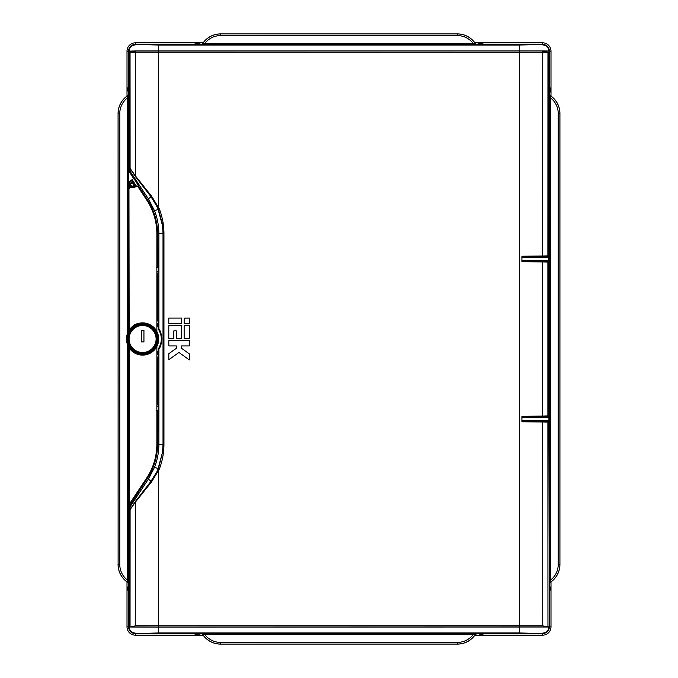 <?xml version="1.0" encoding="UTF-8"?>
<svg xmlns="http://www.w3.org/2000/svg" width="678" height="678" viewBox="0 0 678 678"><rect width="100%" height="100%" fill="white"/><g stroke="black" fill="none" stroke-linecap="round" stroke-linejoin="round"><path stroke-width="1.02" d="M550.994 581.902L550.994 626.853A8.314 8.314 0 0 1 542.68 635.167L474.863 635.167M127.006 581.902L127.006 626.853A8.314 8.314 0 0 0 135.32 635.167L203.137 635.167M127.006 96.098L127.006 51.147A8.314 8.314 0 0 1 135.32 42.841L203.137 42.841M550.994 96.098L550.994 51.147A8.314 8.314 0 0 0 542.68 42.833L474.863 42.841M127.523 333.33L127.523 97.844A19.704 19.704 0 0 0 119.777 113.497L119.777 564.503L118.074 564.503A21.408 21.408 0 0 0 128.032 582.588L128.057 582.546A21.365 21.365 0 0 1 118.116 564.503L118.074 113.497A21.408 21.408 0 0 1 128.278 95.259M202.442 43.867A21.408 21.408 0 0 1 220.536 33.9L457.464 33.9L220.536 33.9A21.408 21.408 0 0 0 202.442 43.858L204.883 43.35L204.883 44.384L201.603 44.367L202.442 43.858M475.71 44.104A21.408 21.408 0 0 0 457.464 33.9A21.408 21.408 0 0 1 475.558 43.858L476.397 44.367L473.117 44.384L204.883 44.384M549.248 257.945L549.248 260.021L547.875 261.369L549.248 260.021L549.248 257.945L547.875 256.606L549.612 257.945A1.737 1.737 0 0 0 549.443 257.191L549.443 97.844L549.46 94.573L549.943 95.454A21.365 21.365 0 0 1 559.884 113.497L559.926 564.503L559.926 113.497A21.408 21.408 0 0 0 549.722 95.259M549.485 583.47L549.443 580.156L550.477 580.156A19.704 19.704 0 0 0 558.223 564.503L558.223 113.497L559.884 113.497L559.926 564.503A21.408 21.408 0 0 1 549.968 582.588L549.485 584.987L550.994 591.013L550.994 626.853A8.314 8.314 0 0 1 542.68 635.159L483.982 635.159L477.956 633.659L475.558 634.142A21.408 21.408 0 0 1 457.464 644.1L220.536 644.1A21.408 21.408 0 0 1 202.442 634.133A21.408 21.408 0 0 0 220.536 644.1L457.464 644.1A21.408 21.408 0 0 0 475.71 633.896M118.074 564.503A21.408 21.408 0 0 0 128.04 582.597M559.926 564.503A21.408 21.408 0 0 1 549.96 582.588M142.6 352.509A13.509 13.509 0 0 0 156.109 339A13.509 13.509 0 0 0 142.6 325.491A13.509 13.509 0 0 0 129.091 339A13.509 13.509 0 0 0 142.6 352.509M141.355 341.898L143.939 341.898L143.939 330.474L141.355 330.474L141.355 341.898M475.558 634.142L473.117 634.65L204.883 634.65L201.603 633.633L476.431 633.659M128.54 583.427A1.042 1.042 -150 0 0 128.057 582.546L127.523 580.156L128.557 580.156L128.515 584.987L127.006 591.013L127.006 626.853A8.314 8.314 0 0 0 135.32 635.159L194.018 635.159L201.569 633.659M542.68 635.159L542.68 633.54L534.535 633.54M542.68 633.54A6.687 6.687 0 0 0 543.188 633.523M549.324 627.582A6.687 6.687 0 0 0 549.366 626.853L549.366 420.792L550.477 421.013L550.477 580.156L549.968 582.588M547.824 421.394L522.933 421.394L521.899 420.36L548.858 420.352L547.875 421.394L549.248 420.055L547.875 421.716A1.661 1.661 0 0 0 549.366 420.792M547.875 421.716L543.671 421.716M527.137 421.716L522.933 421.716A1.661 1.661 0 0 1 521.907 421.369M521.907 416.665A1.661 1.661 0 0 1 522.933 416.309L527.137 416.309M543.671 416.309L547.875 416.309A1.661 1.661 0 0 1 549.366 417.241L549.366 260.759L550.477 260.979L550.477 417.021A2.78 2.78 0 0 1 550.646 417.979L550.646 420.055A2.78 2.78 0 0 1 550.477 421.013M548.909 260.327L521.941 260.318L522.984 261.361L547.875 261.691A1.661 1.661 0 0 0 549.366 260.759M547.875 261.691L543.671 261.691M527.137 261.691L522.933 261.691A1.661 1.661 0 0 1 521.907 261.335M521.907 256.631A1.661 1.661 0 0 1 522.933 256.284L527.137 256.284M543.671 256.284L547.875 256.284A1.661 1.661 0 0 1 549.366 257.208L549.366 51.147A6.687 6.687 0 0 0 549.324 50.418M542.68 42.833L542.68 44.46A6.687 6.687 0 0 1 543.188 44.477M542.68 44.46L534.535 44.46M128.634 169.61L128.905 330.517M128.634 272.276L128.634 330.974M128.634 347.026L128.634 405.724M128.905 347.483L128.634 508.39M483.982 42.833L476.431 44.341M194.018 42.833L201.569 44.341M549.485 94.53L550.994 86.987M549.46 94.573A1.042 1.042 30 0 0 549.943 95.454L550.477 97.844L550.477 256.987L549.366 257.208M559.926 113.497A21.408 21.408 0 0 0 549.968 95.412M547.824 261.361L548.858 260.318L548.858 257.648L547.824 256.606L522.933 256.606L521.899 257.64L548.909 257.64M522.933 256.284L521.907 257.047M521.907 260.928L522.933 261.369L521.899 260.327L521.941 257.648L522.984 256.606M527.137 256.199L543.671 256.598L543.663 256.021M527.137 261.75L543.671 261.369L543.663 261.928M549.248 417.979L549.248 420.055L549.248 417.979L547.875 416.631L549.612 417.979A1.737 1.737 0 0 0 549.443 417.224L549.366 417.241M547.824 416.639L548.858 417.682L521.907 417.673L522.933 416.631L547.875 416.309M521.907 417.072L522.933 416.309M522.933 421.716L521.907 420.953M527.137 416.25L543.671 416.631L543.663 416.072M527.137 421.801L543.671 421.402L543.663 421.979M118.074 113.497A21.408 21.408 0 0 1 128.032 95.412L128.515 93.013L127.006 86.987L127.006 51.147A8.314 8.314 0 0 1 135.32 42.833L135.32 44.46M128.515 583.47L128.032 582.588M128.515 94.53L128.557 331.101M201.603 44.367A1.042 1.042 -60 0 0 202.485 43.884A21.365 21.365 0 0 1 220.536 33.942L220.536 35.603A19.704 19.704 0 0 0 204.883 43.35L473.117 43.35L475.558 43.858M128.557 97.844L127.523 97.844L128.032 95.412M220.536 33.9L457.464 33.942L457.464 35.603A19.704 19.704 0 0 1 473.117 43.35L473.117 44.384M204.883 633.616L204.883 634.65A19.704 19.704 0 0 0 220.536 642.397L457.464 642.397A19.704 19.704 0 0 0 473.117 634.65L473.117 633.616M549.248 260.021L549.612 260.021A1.737 1.737 0 0 1 549.443 260.776L549.443 417.224L550.477 417.021M549.443 97.844L550.477 97.844A19.704 19.704 0 0 1 558.223 113.497M156.881 325.237L158.432 327.398L158.432 328.974L160.508 333.618A18.704 18.704 0 0 1 160.508 344.382L158.432 349.026L158.432 350.602L157.559 351.467L158.703 354.221L156.881 354.247M158.432 327.398L158.432 328.974L158.889 328.847L158.872 233.808C158.855 225.876 157.423 218.214 154.567 210.824L148.575 199.154L129.786 170.788L129.303 171.822L133.668 178.551L130.583 180.704L133.668 178.551M131.337 507.051L129.125 509.839L128.634 508.441L129.303 506.178L129.786 507.212L148.575 478.846L154.567 467.176C157.423 459.786 158.855 452.124 158.872 444.192L158.889 349.153C160.483 347.153 161.474 343.763 161.864 339C161.474 334.237 160.483 330.856 158.889 328.847M131.422 183.331A1.559 1.559 0 0 0 131.524 186.001A1.559 1.559 0 0 0 133.117 185.942M133.778 184.636A1.509 1.509 0 0 0 132.269 183.128A1.509 1.509 0 0 0 130.769 184.636A1.509 1.509 0 0 0 132.269 186.136A1.509 1.509 0 0 0 133.778 184.636M128.727 184.908A4.212 4.212 0 0 1 130.583 180.704M130.1 168.407L135.346 175.788A0.932 0.525 141.7 0 0 135.286 176.39L130.1 168.407L130.049 52.231L135.973 50.935L129.074 51.138L128.634 50.697C129.032 46.935 131.108 44.858 134.871 44.46L158.449 45.028L519.551 45.028L543.112 44.477C546.866 44.884 548.943 46.968 549.333 50.731L549.333 254.894L548.858 255.852L547.883 255.894L547.951 52.231L135.253 52.13L135.346 175.788L151.558 196.162L159.296 208.841C162.381 216.841 163.932 225.121 163.949 233.69L163.949 444.31C163.932 452.879 162.381 461.159 159.296 469.159L151.558 481.838L135.346 502.212L135.253 625.87L542.747 625.87L542.629 421.962L548.858 422.148L549.333 627.269C548.943 631.032 546.866 633.116 543.112 633.523L519.551 632.972L158.449 632.972L134.871 633.54L543.112 633.523M548.858 255.852L548.926 50.994L542.027 50.935L547.951 52.231M547.883 415.928L547.883 262.072L548.858 262.115L548.858 415.885L542.62 416.097L542.62 261.903L547.883 262.072M129.074 51.138L129.125 168.161L131.337 170.949M129.125 509.839L129.074 627.006L130.049 627.014L130.1 509.593L135.286 501.61A0.932 0.525 -141.7 0 0 135.346 502.212L130.1 509.593M158.889 349.153L158.432 349.026L158.432 350.602M156.881 357.009L158.703 357.035L158.703 354.221M158.703 357.035L158.686 358.069L156.881 358.043M156.881 358.493L157.559 359.196L158.686 358.069M157.559 359.196L157.559 404.783L158.576 405.791L158.576 411.453L157.872 412.156L157.559 444.192A62.351 62.351 0 0 1 147.499 478.151L129.303 506.178M137.244 186.425L138.448 185.577L133.922 178.602M138.397 185.831L147.499 199.849A62.351 62.351 0 0 1 157.559 233.808L157.872 265.844L158.677 265.801L157.872 265.844L158.576 266.547L158.576 272.209L157.559 273.217L157.559 318.804L158.686 319.931L158.703 320.965L156.881 320.991M156.881 323.753L158.703 323.779L158.703 320.965M158.703 323.779L158.686 324.813L156.881 324.787M157.559 325.94L158.686 324.813M156.881 319.507L157.559 318.804M548.858 262.115L549.333 263.072L549.333 414.928L548.858 415.885M135.253 625.87L130.049 627.014L158.432 627.108L547.951 627.014L547.883 422.106M542.747 625.87L548.926 626.862M543.112 44.477L134.871 44.46M134.871 633.54C131.108 633.142 129.032 631.065 128.634 627.303L129.074 626.862M128.634 508.441L128.634 627.303M129.303 171.822L128.634 169.559L129.125 168.161M128.634 50.697L128.634 169.559M156.881 352.763L157.559 352.06M158.677 412.199L157.872 412.156L158.677 412.199M548.858 422.148L549.333 423.106L549.333 627.269M129.786 507.212L129.125 509.483M147.499 478.151L148.575 478.846A4.153 0.653 33.2 0 0 151.041 481.21M135.592 501.474L151.041 481.236L157.584 470.591L162.559 452.107L158.432 468.795L154.567 467.176M154.567 210.824L158.432 209.205L162.279 223.748M158.127 208.536L151.041 196.764L135.592 176.526M147.499 199.849L148.575 199.154A4.153 0.653 -33.2 0 1 151.041 196.79M129.125 168.517L129.786 170.788M129.074 627.006C129.523 630.735 131.6 632.769 135.295 633.108M542.705 633.108C546.4 632.769 548.477 630.735 548.926 627.006M548.926 50.994C548.477 47.265 546.4 45.231 542.705 44.892M542.027 50.935L135.973 50.935M135.295 44.892C131.6 45.231 129.523 47.265 129.074 50.994M542.62 261.903L521.907 261.733L521.907 256.199L541.985 256.047M542.62 416.097L521.907 416.267L521.907 421.801L541.747 421.945M138.448 185.577L137.566 186.145M128.634 188.747L128.718 188.399A0.627 0.627 -43 0 1 128.956 187.942L128.727 184.238A4.153 4.153 0 0 1 130.617 180.755M521.907 421.801L541.442 421.945M547.883 255.894L542.629 256.038L542.747 52.13L541.959 50.935M521.907 256.199L541.442 256.055M157.559 444.192L163.017 444.285L162.559 452.099L163.017 444.285L163.017 233.715L162.567 225.918L157.584 207.409L158.423 206.976L158.449 45.028M162.567 225.918L163.017 233.715L163.017 444.285L163.949 444.31M189.357 359.942L189.357 353.908L181.585 348.322L181.585 345.907L181.585 348.322L189.357 353.908L189.357 359.942L178.933 352.458L168.839 359.721L168.83 353.696L176.305 348.322L168.83 353.696M189.357 340.627L168.814 340.627L189.357 340.627L189.357 345.907L189.357 340.627M181.585 318.058L181.585 323.389L168.797 323.389L168.788 318.058L181.585 318.058L181.585 323.389L168.797 323.389M189.357 318.058L189.357 323.389L184.145 323.431L184.145 318.101L189.357 318.058L189.357 323.389L184.145 323.431M185.628 318.075L186.153 318.067M181.585 325.593L181.585 338.568L176.305 338.568L176.305 330.872L173.814 330.872L173.814 338.568L168.814 338.568L168.797 325.593L181.585 325.593L181.585 338.568L176.305 338.568M189.357 325.593L189.357 338.568L184.145 338.619L184.145 325.635L189.357 325.593L189.357 338.568L184.145 338.619M189.357 345.907L181.585 345.907M176.305 348.322L176.305 345.907L168.822 345.907L168.814 340.627M176.305 330.872L173.814 330.872L173.814 338.568L168.814 338.568M136.041 50.935L135.253 52.13L130.049 52.231M159.296 208.841L158.432 209.205M159.296 469.159L158.432 468.795M158.449 632.972L158.423 471.024L157.584 470.591L151.016 481.244L135.286 501.61M158.703 339A16.111 16.111 0 0 1 142.6 355.111A16.111 16.111 0 0 1 126.489 339A16.111 16.111 0 0 1 142.6 322.889A16.111 16.111 0 0 1 158.703 339A16.111 16.111 0 0 0 142.6 322.889A16.111 16.111 0 0 0 126.489 339M132.719 351.721L140.88 355.018L151.516 352.416M136.998 185.958L135.956 186.069A0.627 0.627 83.6 0 0 135.693 186.17L133.134 183.314L133.473 182.797L132.176 180.797L132.481 180.119L136.549 186.348M133.82 184.636A1.559 1.559 0 0 0 132.261 183.077A1.559 1.559 0 0 0 130.701 184.636A1.559 1.559 0 0 0 132.261 186.196A1.559 1.559 0 0 0 133.82 184.636M129.151 347.865L129.125 504.44L146.872 477.744C153.423 467.65 156.754 456.472 156.864 444.192L156.881 346.441M132.176 180.797A3.509 3.509 0 0 0 129.371 184.238L129.371 186.704L130.54 186.009A2.204 2.204 0 0 1 133.473 182.797L134.439 184.28A2.204 2.204 0 0 1 132.846 186.764L130.54 186.009L132.676 186.162A1.576 1.576 0 0 0 133.82 184.382M132.481 180.119L132.422 180.102A4.153 4.153 0 0 0 128.727 184.238L128.727 184.238A4.136 4.136 0 0 1 132.481 180.119M129.328 188.111L130.218 187.306L130.184 186.797L128.956 187.942L129.151 330.135M129.125 504.44L128.634 503.398M137.634 186.23L135.693 186.17L134.591 186.882A3.153 3.153 0 0 1 130.981 186.755L130.981 187.247L134.846 187.264L136.753 186.052L137.634 186.23L146.872 200.256C153.431 210.392 156.762 221.57 156.864 233.808L156.881 331.559C151.431 320.88 137.38 321.448 132.719 326.279M130.981 187.247L130.218 187.306M157.872 246.928L156.864 246.402M157.872 250.258L156.872 250.784M156.872 271.378L158.576 271.378M158.499 266.462L157.898 265.869M157.898 266.462L156.508 267.378M156.872 267.378L158.576 267.369M157.872 431.072L156.864 431.598M157.872 427.742L156.872 427.216M156.872 406.622L158.576 406.622M156.872 410.622L158.576 410.631M158.499 411.538L157.898 412.131M157.898 411.538L156.508 410.622M131.464 186.001L130.981 186.755L129.761 186.34M129.015 187.738L129.371 186.704L128.744 186.704L128.744 184.238L129.371 184.238M134.846 187.264L134.252 186.357A2.526 2.526 0 0 1 132.846 186.764L132.676 186.162M476.397 633.633A1.042 1.042 120 0 0 475.515 634.116A21.365 21.365 0 0 1 457.464 644.058L457.464 644.1M457.464 642.397L457.464 644.058L220.536 644.1M135.32 635.159L135.32 633.54M476.397 44.367A1.042 1.042 60 0 1 475.515 43.884A21.365 21.365 0 0 0 457.464 33.942L457.464 33.9M550.994 51.147L549.366 51.147M558.223 564.503L559.884 564.503A21.365 21.365 0 0 1 549.943 582.546A1.042 1.042 150 0 0 549.46 583.427M550.994 626.853L549.366 626.853M549.443 580.156L549.443 420.809A1.737 1.737 0 0 0 549.612 420.055L549.612 417.979L550.646 417.979M550.646 260.021L549.612 260.021L549.612 257.945L550.646 257.945L550.646 260.021A2.78 2.78 0 0 1 550.477 260.979M548.909 417.673L548.909 420.36M522.984 421.394L521.941 420.352L521.941 417.682L522.984 416.639M549.248 420.055L550.646 420.055M119.777 113.497L118.116 113.497A21.365 21.365 0 0 1 128.057 95.454A1.042 1.042 -30 0 0 128.54 94.573M128.557 346.899L128.557 580.156M127.006 626.853L128.634 626.853M127.006 51.147L128.634 51.147M220.536 642.397L220.536 644.058A21.365 21.365 0 0 1 202.485 634.116A1.042 1.042 -120 0 0 201.603 633.633M457.464 35.603L220.536 35.603M550.477 256.987A2.78 2.78 0 0 1 550.646 257.945M119.777 564.503A19.704 19.704 0 0 0 127.523 580.156L127.523 344.67M549.443 564.503L550.477 564.503M549.443 451.751L550.477 451.751M163.949 233.69L157.559 233.808M519.551 45.028L519.551 632.972M156.881 353.213L158.686 353.187M156.881 319.957L158.686 319.931M135.286 176.39L151.016 196.756L157.584 207.409M151.558 196.162L151.041 196.764L151.558 196.162M151.558 481.838L151.041 481.236L151.558 481.838M157.338 339A14.738 14.738 0 0 1 142.6 353.738A14.738 14.738 0 0 1 127.862 339A14.738 14.738 0 0 1 142.6 324.262A14.738 14.738 0 0 1 157.338 339M128.481 339A14.111 14.111 0 0 0 142.6 353.111A14.111 14.111 0 0 0 156.711 339A14.111 14.111 0 0 0 142.6 324.889A14.111 14.111 0 0 0 128.481 339M127.117 339A15.484 15.484 0 0 0 142.6 354.484A15.484 15.484 0 0 0 158.084 339A15.484 15.484 0 0 0 142.6 323.516A15.484 15.484 0 0 0 127.117 339M133.134 183.314A1.576 1.576 0 0 0 131.024 185.619M134.252 186.357L135.854 185.314L136.507 186.289M128.752 188.111L128.744 186.704M129.125 188.56L128.752 188.399A0.627 0.627 113.5 0 1 128.956 187.942L128.956 187.942M157.872 246.199L157.872 265.835M157.872 412.165L157.872 431.801M158.127 469.464L157.584 470.591"/></g></svg>

